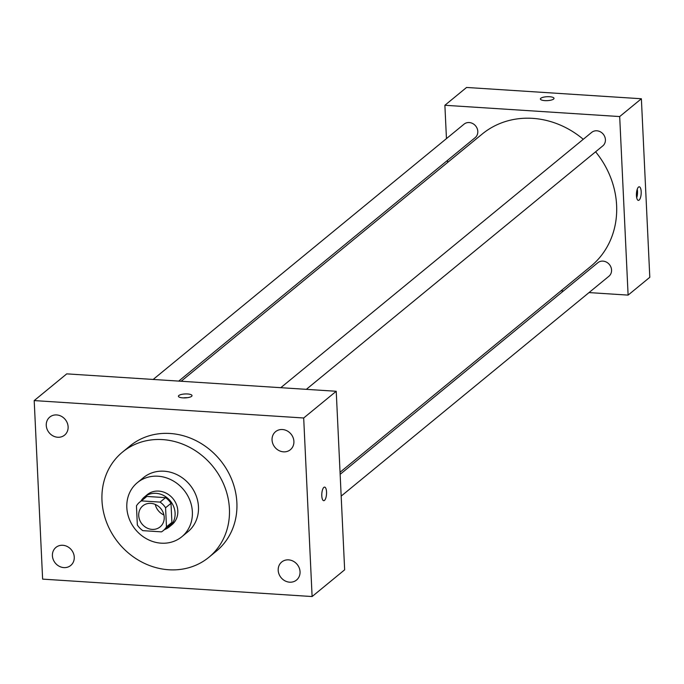 <?xml version="1.0" encoding="UTF-8"?>
<svg xmlns="http://www.w3.org/2000/svg" width="684" height="684" viewBox="0 0 684 684"><rect width="100%" height="100%" fill="white"/><g stroke="black" fill="none" stroke-linecap="round" stroke-linejoin="round"><path stroke-width="1.03" d="M163.912 514.949A13.612 12.15 50.6 0 1 155.285 504.441M138.715 515.548A13.612 12.15 50.6 0 1 142.828 505.852A13.612 12.15 50.6 0 1 160.851 508.665A13.612 12.15 50.6 0 1 160.107 526.894A13.612 12.15 50.6 0 1 146.615 527.817A13.612 12.15 50.6 0 1 138.715 515.548M142.819 530.647L161.51 531.861A18.485 16.502 50.6 0 0 163.194 530.664A18.485 16.502 50.6 0 0 166.477 526.86L165.579 507.776A18.485 16.502 50.6 0 0 160.107 502.099L141.417 500.893A18.485 16.502 50.6 0 0 139.733 502.09A18.485 16.502 50.6 0 0 136.449 505.895L137.347 524.979A18.485 16.502 50.6 0 0 142.819 530.647M160.107 502.099L165.528 497.644L146.846 496.439L141.417 500.893M139.733 502.09L145.153 497.636A18.485 16.502 50.6 0 1 146.846 496.439M165.528 497.644A18.485 16.502 50.6 0 1 171 503.321L165.579 507.776M163.194 530.664L168.615 526.21A18.485 16.502 50.6 0 0 171.906 522.405L171 503.321M164.442 529.63A19.451 17.357 -129.4 0 0 169.23 526.954A19.451 17.357 -129.4 0 0 173.71 506.69A19.451 17.357 -129.4 0 0 156.012 493.326A19.451 17.357 -129.4 0 0 144.546 496.892A19.451 17.357 -129.4 0 0 140.981 501.064M144.546 496.892L147.257 494.66A19.451 17.357 50.6 0 1 158.722 491.095A19.451 17.357 50.6 0 1 176.421 504.459A19.451 17.357 50.6 0 1 171.94 524.722L169.23 526.954M171.906 522.405L166.477 526.86M158.021 476.218A35.012 31.25 -129.4 0 0 137.381 482.639A35.012 31.25 -129.4 0 0 135.449 529.527A35.012 31.25 -129.4 0 0 181.816 536.752A35.012 31.25 -129.4 0 0 189.87 500.278A35.012 31.25 -129.4 0 0 158.021 476.218M181.816 536.752L187.92 531.742A35.012 31.25 -129.4 0 0 195.975 495.267A35.012 31.25 -129.4 0 0 164.117 471.208A35.012 31.25 -129.4 0 0 143.478 477.629L137.381 482.639M162.63 439.607A68.058 60.748 -129.4 0 0 122.504 452.09A68.058 60.748 -129.4 0 0 118.76 543.233A68.058 60.748 -129.4 0 0 208.894 557.28A68.058 60.748 -129.4 0 0 224.557 486.375A68.058 60.748 -129.4 0 0 162.63 439.607M122.504 452.09L129.969 445.968A68.058 60.748 50.6 0 1 170.085 433.485A68.058 60.748 50.6 0 1 232.013 480.245A68.058 60.748 50.6 0 1 216.349 551.159L208.894 557.28M289.648 582.187A11.671 10.414 50.6 0 1 279.029 574.167A11.671 10.414 50.6 0 1 281.714 562.009A11.671 10.414 50.6 0 1 297.172 564.42A11.671 10.414 50.6 0 1 296.531 580.041A11.671 10.414 50.6 0 1 289.648 582.187M63.86 567.6A11.671 10.414 50.6 0 1 53.241 559.58A11.671 10.414 50.6 0 1 55.926 547.422A11.671 10.414 50.6 0 1 71.384 549.825A11.671 10.414 50.6 0 1 70.743 565.454A11.671 10.414 50.6 0 1 63.86 567.6M57.712 437.256A11.671 10.414 50.6 0 1 47.093 429.236A11.671 10.414 50.6 0 1 49.778 417.078A11.671 10.414 50.6 0 1 65.236 419.489A11.671 10.414 50.6 0 1 64.595 435.118A11.671 10.414 50.6 0 1 57.712 437.256M283.501 451.842A11.671 10.414 50.6 0 1 272.882 443.822A11.671 10.414 50.6 0 1 275.575 431.664A11.671 10.414 50.6 0 1 291.025 434.075A11.671 10.414 50.6 0 1 290.384 449.704A11.671 10.414 50.6 0 1 283.501 451.842M303.687 417.992L34.2 400.585L42.622 579.126L312.109 596.542L303.687 417.992L336.229 391.274L66.741 373.866L34.2 400.585M336.229 391.274L344.651 569.823L312.109 596.542M191.588 396.344A6.806 1.966 -2.7 0 0 192.016 395.608A6.806 1.966 -2.7 0 0 185.125 393.958A6.806 1.966 -2.7 0 0 178.413 396.25A6.806 1.966 -2.7 0 0 184.056 397.917A6.806 1.966 -2.7 0 0 191.588 396.344M187.348 397.703A6.806 1.966 -2.7 0 0 183.261 397.9M321.796 495.857A6.806 2.36 -86.3 0 1 324.609 487.111A6.806 2.36 -86.3 0 1 326.524 494.062A6.806 2.36 -86.3 0 1 323.729 500.697A6.806 2.36 -86.3 0 1 321.796 495.857M324.609 487.111A6.806 2.36 -86.3 0 1 326.516 494.062A6.806 2.36 -86.3 0 1 323.729 500.697M181.157 381.253L482.186 134.055A85.577 76.377 50.6 0 1 583.264 139.297M595.593 151.805A85.577 76.377 50.6 0 1 590.805 266.332L340.051 472.251M280.782 387.691L591.677 132.388A8.747 7.806 50.6 0 1 603.254 134.192A8.747 7.806 50.6 0 1 602.775 145.906L306.329 389.341M153.173 379.449L464.068 124.146A8.747 7.806 50.6 0 1 475.654 125.95A8.747 7.806 50.6 0 1 475.166 137.655L178.721 381.099M340.145 474.328L597.825 262.724A8.747 7.806 50.6 0 1 609.401 264.528A8.747 7.806 50.6 0 1 608.922 276.242L341.171 496.114M589.018 292.59L628.109 295.112L619.687 116.562L444.882 105.276L446.455 138.604M447.481 160.389L447.584 162.476M561.034 290.777L563.471 290.939M628.109 295.112L649.8 277.302L641.378 98.752L619.687 116.562M641.378 98.752L466.574 87.458L444.882 105.276M540.822 98.257A6.806 1.966 177.3 0 1 548.354 96.683A6.806 1.966 177.3 0 1 553.997 98.351A6.806 1.966 177.3 0 1 547.294 100.633A6.806 1.966 177.3 0 1 540.403 98.992A6.806 1.966 177.3 0 1 540.822 98.257M636.436 195.538A6.806 2.36 -86.3 0 1 639.249 186.8A6.806 2.36 -86.3 0 1 641.164 193.743A6.806 2.36 -86.3 0 1 638.369 200.386A6.806 2.36 -86.3 0 1 636.436 195.538M637.249 189.229A6.806 2.36 -86.3 0 1 636.701 197.719M540.403 98.992A6.806 1.966 177.3 0 1 540.822 98.265A6.806 1.966 177.3 0 1 548.354 96.683A6.806 1.966 177.3 0 1 553.997 98.351"/></g></svg>
